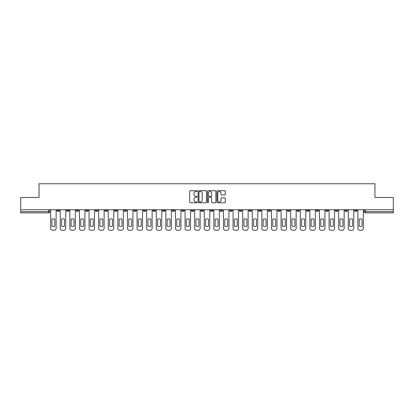 <?xml version="1.0" encoding="UTF-8"?>
<svg xmlns="http://www.w3.org/2000/svg" width="414" height="414" viewBox="0 0 414 414"><rect width="100%" height="100%" fill="white"/><g stroke="black" fill="none" stroke-linecap="round" stroke-linejoin="round"><path stroke-width="0.62" d="M197.152 191.133A0.424 0.424 0 0 0 196.728 190.709L190.311 190.709A0.605 0.605 0 0 0 189.705 191.315L189.705 202.187A0.605 0.605 0 0 0 190.311 202.793L196.728 202.793A0.424 0.424 0 0 0 197.152 202.368A0.424 0.424 0 0 0 196.728 201.949L195.9 201.949A1.935 1.935 0 0 1 193.964 200.014L193.964 199.108A1.935 1.935 0 0 1 195.9 197.178L196.728 197.178A0.424 0.424 0 0 0 197.152 196.753A0.424 0.424 0 0 0 196.728 196.329L195.9 196.329A1.935 1.935 0 0 1 193.964 194.399L193.964 193.488A1.935 1.935 0 0 1 195.9 191.558L196.728 191.558A0.424 0.424 0 0 0 197.152 191.133M316.182 209.738L316.182 210.416L318.645 210.416A1.232 1.232 0 0 1 317.414 211.647A1.232 1.232 0 0 1 316.182 210.416L316.182 209.738M306.583 209.738L306.583 210.416L309.046 210.416A1.232 1.232 0 0 1 307.814 211.647A1.232 1.232 0 0 1 306.583 210.416L306.583 209.738M248.974 209.738L248.974 210.416L251.438 210.416A1.232 1.232 0 0 1 250.206 211.647A1.232 1.232 0 0 1 248.974 210.416L248.974 209.738M239.375 209.738L239.375 210.416L241.833 210.416A1.232 1.232 0 0 1 240.606 211.647A1.232 1.232 0 0 1 239.375 210.416L239.375 209.738M229.77 209.738L229.77 210.416L232.233 210.416A1.232 1.232 0 0 1 231.002 211.647A1.232 1.232 0 0 1 229.77 210.416L229.77 209.738M210.571 209.738L210.571 210.416L213.034 210.416A1.232 1.232 0 0 1 211.802 211.647A1.232 1.232 0 0 1 210.571 210.416L210.571 209.738M191.366 210.416L191.366 209.738L191.366 210.416A1.232 1.232 0 0 0 192.598 211.647A1.232 1.232 0 0 1 191.366 210.416L193.83 210.416A1.232 1.232 0 0 1 192.598 211.647A1.232 1.232 0 0 0 193.83 210.416L193.83 209.738L193.83 210.416M181.767 210.416L181.767 209.738L181.767 210.416A1.232 1.232 0 0 0 182.998 211.647A1.232 1.232 0 0 1 181.767 210.416L184.23 210.416A1.232 1.232 0 0 1 182.998 211.647M172.167 210.416L172.167 209.738L172.167 210.416A1.232 1.232 0 0 0 173.394 211.647A1.232 1.232 0 0 1 172.167 210.416L174.625 210.416A1.232 1.232 0 0 1 173.394 211.647A1.232 1.232 0 0 0 174.625 210.416L174.625 209.738L174.625 210.416M162.562 209.738L162.562 210.416L165.026 210.416A1.232 1.232 0 0 1 163.794 211.647A1.232 1.232 0 0 1 162.562 210.416L162.562 209.738M152.963 209.738L152.963 210.416L155.426 210.416A1.232 1.232 0 0 1 154.194 211.647A1.232 1.232 0 0 1 152.963 210.416L152.963 209.738M143.363 209.738L143.363 210.416L145.821 210.416A1.232 1.232 0 0 1 144.595 211.647A1.232 1.232 0 0 1 143.363 210.416L143.363 209.738M133.758 210.416L133.758 209.738L133.758 210.416A1.232 1.232 0 0 0 134.99 211.647A1.232 1.232 0 0 1 133.758 210.416L136.222 210.416A1.232 1.232 0 0 1 134.99 211.647M114.559 210.416L114.559 209.738L114.559 210.416A1.232 1.232 0 0 0 115.791 211.647A1.232 1.232 0 0 1 114.559 210.416L117.017 210.416A1.232 1.232 0 0 1 115.791 211.647A1.232 1.232 0 0 0 117.017 210.416L117.017 209.738L117.017 210.416M104.954 210.416L104.954 209.738L104.954 210.416A1.232 1.232 0 0 0 106.186 211.647A1.232 1.232 0 0 1 104.954 210.416L107.417 210.416A1.232 1.232 0 0 1 106.186 211.647A1.232 1.232 0 0 0 107.417 210.416L107.417 209.738L107.417 210.416M95.355 210.416L95.355 209.738L95.355 210.416A1.232 1.232 0 0 0 96.586 211.647A1.232 1.232 0 0 1 95.355 210.416L97.818 210.416A1.232 1.232 0 0 1 96.586 211.647A1.232 1.232 0 0 0 97.818 210.416L97.818 209.738L97.818 210.416M85.755 210.416L85.755 209.738L85.755 210.416A1.232 1.232 0 0 0 86.987 211.647A1.232 1.232 0 0 1 85.755 210.416L88.218 210.416A1.232 1.232 0 0 1 86.987 211.647M76.155 210.416L76.155 209.738L76.155 210.416A1.232 1.232 0 0 0 77.382 211.647A1.232 1.232 0 0 1 76.155 210.416L78.613 210.416A1.232 1.232 0 0 1 77.382 211.647A1.232 1.232 0 0 0 78.613 210.416L78.613 209.738L78.613 210.416M66.55 210.416L66.55 209.738L66.55 210.416A1.232 1.232 0 0 0 67.782 211.647A1.232 1.232 0 0 1 66.55 210.416L69.014 210.416A1.232 1.232 0 0 1 67.782 211.647A1.232 1.232 0 0 0 69.014 210.416L69.014 209.738L69.014 210.416M224.657 194.968A0.605 0.605 0 0 0 225.257 194.368L225.257 191.315A0.605 0.605 0 0 0 224.657 190.709L217.526 190.709A0.605 0.605 0 0 0 216.92 191.315L216.92 202.187A0.605 0.605 0 0 0 217.526 202.793L224.657 202.793A0.605 0.605 0 0 0 225.257 202.187L225.257 198.503A0.605 0.605 0 0 0 224.657 197.902L221.604 197.902A0.605 0.605 0 0 0 220.998 198.503L220.998 200.329A1.615 1.615 0 0 1 219.384 201.949A1.615 1.615 0 0 1 217.769 200.329L217.769 193.172A1.615 1.615 0 0 1 219.384 191.558A1.615 1.615 0 0 1 220.998 193.172L220.998 194.368A0.605 0.605 0 0 0 221.604 194.968L224.657 194.968M20.7 209.738L20.7 197.494L39.04 197.494L39.04 183.764L374.96 183.764L374.96 197.494L393.3 197.494L393.3 209.738L20.7 209.738L20.7 211.647L49.809 211.647L49.809 209.738M206.472 191.315A0.605 0.605 0 0 0 205.867 190.709L198.741 190.709A0.605 0.605 0 0 0 198.135 191.315L198.135 202.187A0.605 0.605 0 0 0 198.741 202.793L205.867 202.793A0.605 0.605 0 0 0 206.472 202.187L206.472 191.315M208.133 190.709L215.259 190.709A0.605 0.605 0 0 1 215.865 191.315L215.865 202.187A0.605 0.605 0 0 1 215.259 202.793L212.211 202.793A0.605 0.605 0 0 1 211.606 202.187L211.606 197.778A0.605 0.605 0 0 0 211 197.178L208.977 197.178A0.605 0.605 0 0 0 208.377 197.778L208.377 202.368A0.424 0.424 0 0 1 207.952 202.793A0.424 0.424 0 0 1 207.528 202.368L207.528 191.315A0.605 0.605 0 0 1 208.133 190.709M364.191 209.738L364.191 211.647L393.3 211.647L393.3 212.879L365.417 212.879A1.232 1.232 0 0 1 364.191 211.647A1.232 1.232 0 0 0 365.417 212.879L365.417 209.738M393.3 209.738L393.3 211.647M49.809 211.647A1.232 1.232 0 0 1 48.583 212.879L20.7 212.879L20.7 211.647M357.049 209.738L357.049 210.416A1.232 1.232 0 0 1 355.817 211.647A1.232 1.232 0 0 1 354.586 210.416L357.049 210.416M354.586 209.738L354.586 210.416M347.449 209.738L347.449 210.416A1.232 1.232 0 0 1 346.218 211.647A1.232 1.232 0 0 1 344.986 210.416A1.232 1.232 0 0 0 346.218 211.647M344.986 209.738L344.986 210.416L347.449 210.416M337.845 209.738L337.845 210.416A1.232 1.232 0 0 1 336.618 211.647A1.232 1.232 0 0 1 335.387 210.416L337.845 210.416M335.387 209.738L335.387 210.416M328.245 209.738L328.245 210.416A1.232 1.232 0 0 1 327.013 211.647A1.232 1.232 0 0 1 325.782 210.416L328.245 210.416M325.782 209.738L325.782 210.416M318.645 209.738L318.645 210.416M309.046 209.738L309.046 210.416L309.046 209.738M299.441 209.738L299.441 210.416A1.232 1.232 0 0 1 298.209 211.647A1.232 1.232 0 0 1 296.983 210.416L299.441 210.416M296.983 209.738L296.983 210.416M289.841 209.738L289.841 210.416A1.232 1.232 0 0 1 288.61 211.647A1.232 1.232 0 0 1 287.378 210.416L289.841 210.416M287.378 209.738L287.378 210.416M280.242 209.738L280.242 210.416A1.232 1.232 0 0 1 279.01 211.647A1.232 1.232 0 0 1 277.778 210.416L280.242 210.416M277.778 209.738L277.778 210.416M270.637 209.738L270.637 210.416A1.232 1.232 0 0 1 269.405 211.647A1.232 1.232 0 0 1 268.179 210.416L270.637 210.416M268.179 209.738L268.179 210.416M261.037 209.738L261.037 210.416A1.232 1.232 0 0 1 259.806 211.647A1.232 1.232 0 0 1 258.574 210.416L261.037 210.416M258.574 209.738L258.574 210.416M251.438 209.738L251.438 210.416A1.232 1.232 0 0 1 250.206 211.647M241.833 209.738L241.833 210.416M232.233 210.416L232.233 209.738L232.233 210.416A1.232 1.232 0 0 1 231.002 211.647M222.634 209.738L222.634 210.416A1.232 1.232 0 0 1 221.402 211.647A1.232 1.232 0 0 1 220.17 210.416A1.232 1.232 0 0 0 221.402 211.647A1.232 1.232 0 0 0 222.634 210.416L220.17 210.416L220.17 209.738M213.034 210.416L213.034 209.738L213.034 210.416A1.232 1.232 0 0 1 211.802 211.647M203.429 209.738L203.429 210.416A1.232 1.232 0 0 1 202.198 211.647A1.232 1.232 0 0 1 200.966 210.416A1.232 1.232 0 0 0 202.198 211.647M200.966 209.738L200.966 210.416L203.429 210.416M184.23 209.738L184.23 210.416L184.23 209.738M165.026 210.416L165.026 209.738L165.026 210.416A1.232 1.232 0 0 1 163.794 211.647M155.426 210.416L155.426 209.738L155.426 210.416A1.232 1.232 0 0 1 154.194 211.647M145.821 210.416L145.821 209.738L145.821 210.416A1.232 1.232 0 0 1 144.595 211.647M136.222 209.738L136.222 210.416L136.222 209.738M126.622 210.416L126.622 209.738L126.622 210.416A1.232 1.232 0 0 1 125.39 211.647A1.232 1.232 0 0 1 124.159 210.416L126.622 210.416A1.232 1.232 0 0 1 125.39 211.647M124.159 209.738L124.159 210.416M88.218 209.738L88.218 210.416L88.218 209.738M59.414 209.738L59.414 210.416A1.232 1.232 0 0 1 58.183 211.647A1.232 1.232 0 0 1 56.951 210.416A1.232 1.232 0 0 0 58.183 211.647A1.232 1.232 0 0 0 59.414 210.416L59.414 209.738M56.951 209.738L56.951 210.416L59.414 210.416M199.403 191.558A0.424 0.424 0 0 0 198.979 191.982L198.979 201.525A0.424 0.424 0 0 0 199.403 201.949L200.278 201.949A1.935 1.935 0 0 0 202.213 200.014L202.213 193.488A1.935 1.935 0 0 0 200.278 191.558L199.403 191.558M211.606 193.203A1.615 1.615 0 0 0 209.991 191.589A1.615 1.615 0 0 0 208.377 193.203L208.377 195.724A0.605 0.605 0 0 0 208.977 196.329L211 196.329A0.605 0.605 0 0 0 211.606 195.724L211.606 193.203M51.936 219.13L51.936 226.256A3.845 3.845 0 0 0 54.829 226.256L54.829 219.13A3.845 3.845 0 0 0 51.936 219.13M50.643 209.738L50.643 228.388A1.847 1.847 0 0 0 52.49 230.236L54.275 230.236A1.847 1.847 0 0 0 56.118 228.388L56.118 209.738M61.536 219.13L61.536 226.256A3.845 3.845 0 0 0 64.429 226.256L64.429 219.13A3.845 3.845 0 0 0 61.536 219.13M60.242 209.738L60.242 228.388A1.847 1.847 0 0 0 62.09 230.236L63.875 230.236A1.847 1.847 0 0 0 65.722 228.388L65.722 209.738M71.136 219.13L71.136 226.256A3.845 3.845 0 0 0 74.028 226.256L74.028 219.13A3.845 3.845 0 0 0 71.136 219.13M69.847 209.738L69.847 228.388A1.847 1.847 0 0 0 71.689 230.236L73.475 230.236A1.847 1.847 0 0 0 75.322 228.388L75.322 209.738M80.74 219.13L80.74 226.256A3.845 3.845 0 0 0 83.633 226.256L83.633 219.13A3.845 3.845 0 0 0 80.74 219.13M79.447 209.738L79.447 228.388A1.847 1.847 0 0 0 81.294 230.236L83.079 230.236A1.847 1.847 0 0 0 84.922 228.388L84.922 209.738M90.34 219.13L90.34 226.256A3.845 3.845 0 0 0 93.233 226.256L93.233 219.13A3.845 3.845 0 0 0 90.34 219.13M89.046 209.738L89.046 228.388A1.847 1.847 0 0 0 90.894 230.236L92.679 230.236A1.847 1.847 0 0 0 94.527 228.388L94.527 209.738M99.94 219.13L99.94 226.256A3.845 3.845 0 0 0 102.832 226.256L102.832 219.13A3.845 3.845 0 0 0 99.94 219.13M98.646 209.738L98.646 228.388A1.847 1.847 0 0 0 100.493 230.236L102.279 230.236A1.847 1.847 0 0 0 104.126 228.388L104.126 209.738M109.539 219.13L109.539 226.256A3.845 3.845 0 0 0 112.432 226.256L112.432 219.13A3.845 3.845 0 0 0 109.539 219.13M108.251 209.738L108.251 228.388A1.847 1.847 0 0 0 110.098 230.236L111.878 230.236A1.847 1.847 0 0 0 113.726 228.388L113.726 209.738M119.144 219.13L119.144 226.256A3.845 3.845 0 0 0 122.037 226.256L122.037 219.13A3.845 3.845 0 0 0 119.144 219.13M117.85 209.738L117.85 228.388A1.847 1.847 0 0 0 119.698 230.236L121.483 230.236A1.847 1.847 0 0 0 123.331 228.388L123.331 209.738M128.744 219.13L128.744 226.256A3.845 3.845 0 0 0 131.636 226.256L131.636 219.13A3.845 3.845 0 0 0 128.744 219.13M127.45 209.738L127.45 228.388A1.847 1.847 0 0 0 129.297 230.236L131.083 230.236A1.847 1.847 0 0 0 132.93 228.388L132.93 209.738M138.343 219.13L138.343 226.256A3.845 3.845 0 0 0 141.236 226.256L141.236 219.13A3.845 3.845 0 0 0 138.343 219.13M137.055 209.738L137.055 228.388A1.847 1.847 0 0 0 138.897 230.236L140.682 230.236A1.847 1.847 0 0 0 142.53 228.388L142.53 209.738M147.948 219.13L147.948 226.256A3.845 3.845 0 0 0 150.841 226.256L150.841 219.13A3.845 3.845 0 0 0 147.948 219.13M146.654 209.738L146.654 228.388A1.847 1.847 0 0 0 148.502 230.236L150.287 230.236A1.847 1.847 0 0 0 152.129 228.388L152.129 209.738M157.548 219.13L157.548 226.256A3.845 3.845 0 0 0 160.441 226.256L160.441 219.13A3.845 3.845 0 0 0 157.548 219.13M156.254 209.738L156.254 228.388A1.847 1.847 0 0 0 158.101 230.236L159.887 230.236A1.847 1.847 0 0 0 161.734 228.388L161.734 209.738M167.147 219.13L167.147 226.256A3.845 3.845 0 0 0 170.04 226.256L170.04 219.13A3.845 3.845 0 0 0 167.147 219.13M165.859 209.738L165.859 228.388A1.847 1.847 0 0 0 167.701 230.236L169.486 230.236A1.847 1.847 0 0 0 171.334 228.388L171.334 209.738M176.752 219.13L176.752 226.256A3.845 3.845 0 0 0 179.645 226.256L179.645 219.13A3.845 3.845 0 0 0 176.752 219.13M175.458 209.738L175.458 228.388A1.847 1.847 0 0 0 177.306 230.236L179.091 230.236A1.847 1.847 0 0 0 180.934 228.388L180.934 209.738M186.352 219.13L186.352 226.256A3.845 3.845 0 0 0 189.245 226.256L189.245 219.13A3.845 3.845 0 0 0 186.352 219.13M185.058 209.738L185.058 228.388A1.847 1.847 0 0 0 186.905 230.236L188.691 230.236A1.847 1.847 0 0 0 190.538 228.388L190.538 209.738M195.951 219.13L195.951 226.256A3.845 3.845 0 0 0 198.844 226.256L198.844 219.13A3.845 3.845 0 0 0 195.951 219.13M194.658 209.738L194.658 228.388A1.847 1.847 0 0 0 196.505 230.236L198.29 230.236A1.847 1.847 0 0 0 200.138 228.388L200.138 209.738M205.556 219.13L205.556 226.256A3.845 3.845 0 0 0 208.444 226.256L208.444 219.13A3.845 3.845 0 0 0 205.556 219.13M204.262 209.738L204.262 228.388A1.847 1.847 0 0 0 206.11 230.236L207.89 230.236A1.847 1.847 0 0 0 209.738 228.388L209.738 209.738M215.156 219.13L215.156 226.256A3.845 3.845 0 0 0 218.049 226.256L218.049 219.13A3.845 3.845 0 0 0 215.156 219.13M213.862 209.738L213.862 228.388A1.847 1.847 0 0 0 215.71 230.236L217.495 230.236A1.847 1.847 0 0 0 219.342 228.388L219.342 209.738M224.755 219.13L224.755 226.256A3.845 3.845 0 0 0 227.648 226.256L227.648 219.13A3.845 3.845 0 0 0 224.755 219.13M223.462 209.738L223.462 228.388A1.847 1.847 0 0 0 225.309 230.236L227.095 230.236A1.847 1.847 0 0 0 228.942 228.388L228.942 209.738M234.355 219.13L234.355 226.256A3.845 3.845 0 0 0 237.248 226.256L237.248 219.13A3.845 3.845 0 0 0 234.355 219.13M233.066 209.738L233.066 228.388A1.847 1.847 0 0 0 234.909 230.236L236.694 230.236A1.847 1.847 0 0 0 238.542 228.388L238.542 209.738M243.96 219.13L243.96 226.256A3.845 3.845 0 0 0 246.853 226.256L246.853 219.13A3.845 3.845 0 0 0 243.96 219.13M242.666 209.738L242.666 228.388A1.847 1.847 0 0 0 244.514 230.236L246.299 230.236A1.847 1.847 0 0 0 248.141 228.388L248.141 209.738M253.559 219.13L253.559 226.256A3.845 3.845 0 0 0 256.452 226.256L256.452 219.13A3.845 3.845 0 0 0 253.559 219.13M252.266 209.738L252.266 228.388A1.847 1.847 0 0 0 254.113 230.236L255.899 230.236A1.847 1.847 0 0 0 257.746 228.388L257.746 209.738M263.159 219.13L263.159 226.256A3.845 3.845 0 0 0 266.052 226.256L266.052 219.13A3.845 3.845 0 0 0 263.159 219.13M261.871 209.738L261.871 228.388A1.847 1.847 0 0 0 263.713 230.236L265.498 230.236A1.847 1.847 0 0 0 267.346 228.388L267.346 209.738M272.764 219.13L272.764 226.256A3.845 3.845 0 0 0 275.657 226.256L275.657 219.13A3.845 3.845 0 0 0 272.764 219.13M271.47 209.738L271.47 228.388A1.847 1.847 0 0 0 273.318 230.236L275.103 230.236A1.847 1.847 0 0 0 276.945 228.388L276.945 209.738M282.364 219.13L282.364 226.256A3.845 3.845 0 0 0 285.256 226.256L285.256 219.13A3.845 3.845 0 0 0 282.364 219.13M281.07 209.738L281.07 228.388A1.847 1.847 0 0 0 282.917 230.236L284.703 230.236A1.847 1.847 0 0 0 286.55 228.388L286.55 209.738M291.963 219.13L291.963 226.256A3.845 3.845 0 0 0 294.856 226.256L294.856 219.13A3.845 3.845 0 0 0 291.963 219.13M290.669 209.738L290.669 228.388A1.847 1.847 0 0 0 292.517 230.236L294.302 230.236A1.847 1.847 0 0 0 296.15 228.388L296.15 209.738M301.568 219.13L301.568 226.256A3.845 3.845 0 0 0 304.461 226.256L304.461 219.13A3.845 3.845 0 0 0 301.568 219.13M300.274 209.738L300.274 228.388A1.847 1.847 0 0 0 302.122 230.236L303.902 230.236A1.847 1.847 0 0 0 305.749 228.388L305.749 209.738M311.168 219.13L311.168 226.256A3.845 3.845 0 0 0 314.06 226.256L314.06 219.13A3.845 3.845 0 0 0 311.168 219.13M309.874 209.738L309.874 228.388A1.847 1.847 0 0 0 311.721 230.236L313.507 230.236A1.847 1.847 0 0 0 315.354 228.388L315.354 209.738M320.767 219.13L320.767 226.256A3.845 3.845 0 0 0 323.66 226.256L323.66 219.13A3.845 3.845 0 0 0 320.767 219.13M319.473 209.738L319.473 228.388A1.847 1.847 0 0 0 321.321 230.236L323.106 230.236A1.847 1.847 0 0 0 324.954 228.388L324.954 209.738M330.367 219.13L330.367 226.256A3.845 3.845 0 0 0 333.26 226.256L333.26 219.13A3.845 3.845 0 0 0 330.367 219.13M329.078 209.738L329.078 228.388A1.847 1.847 0 0 0 330.921 230.236L332.706 230.236A1.847 1.847 0 0 0 334.553 228.388L334.553 209.738M339.972 219.13L339.972 226.256A3.845 3.845 0 0 0 342.864 226.256L342.864 219.13A3.845 3.845 0 0 0 339.972 219.13M338.678 209.738L338.678 228.388A1.847 1.847 0 0 0 340.525 230.236L342.311 230.236A1.847 1.847 0 0 0 344.153 228.388L344.153 209.738M349.571 219.13L349.571 226.256A3.845 3.845 0 0 0 352.464 226.256L352.464 219.13A3.845 3.845 0 0 0 349.571 219.13M348.277 209.738L348.277 228.388A1.847 1.847 0 0 0 350.125 230.236L351.91 230.236A1.847 1.847 0 0 0 353.758 228.388L353.758 209.738M359.171 219.13L359.171 226.256A3.845 3.845 0 0 0 362.064 226.256L362.064 219.13A3.845 3.845 0 0 0 359.171 219.13M357.882 209.738L357.882 228.388A1.847 1.847 0 0 0 359.725 230.236L361.51 230.236A1.847 1.847 0 0 0 363.357 228.388L363.357 209.738M48.583 209.738L48.583 212.879"/></g></svg>
